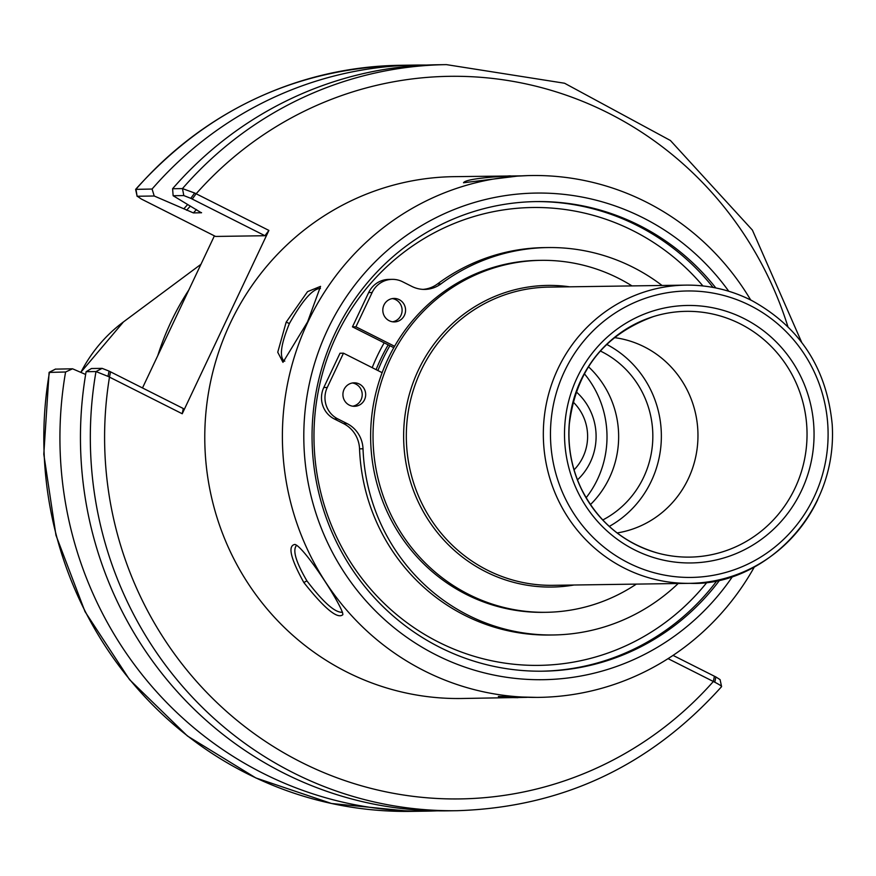 <?xml version="1.0" encoding="UTF-8"?>
<svg xmlns="http://www.w3.org/2000/svg" width="876" height="876" viewBox="0 0 876 876"><rect width="100%" height="100%" fill="white"/><g stroke="black" fill="none" stroke-linecap="round" stroke-linejoin="round"><path stroke-width="1.31" d="M617.131 532.947A98.649 95.604 89.2 0 0 688.295 478.789A98.649 95.604 89.2 0 0 614.284 337.599M389.886 345.724A176.12 170.667 89.2 0 0 382.845 359.105A176.12 170.667 89.2 0 0 377.917 370.548M108 376.362L109.073 371.106L102.142 368.369L91.465 368.522L86.111 371.698L95.988 371.555L108 376.362L182.23 413.757L268.899 230.421L194.669 193.027L182.471 188.592L172.594 188.734L173.141 195.731L183.818 195.578L190.749 198.315L194.669 193.027M668.059 658.642L714.794 682.218C720.324 685.12 722.47 686.62 721.255 686.729M632.001 285.915A175.999 170.546 89.2 0 0 541.029 260.347L538.62 260.38A175.999 170.546 89.2 0 0 387.882 359.083A175.999 170.546 89.2 0 0 543.744 612.335L546.142 612.302A175.999 170.546 89.2 0 0 636.337 584.106M541.029 260.347A175.999 170.546 89.2 0 0 390.28 359.05A175.999 170.546 89.2 0 0 546.142 612.302M609.291 526.399A102.733 99.557 89.2 0 0 651.295 481.165A102.733 99.557 89.2 0 0 606.641 344.377M602.754 519.983A93.929 91.027 89.2 0 0 643.63 477.3A93.929 91.027 89.2 0 0 600.29 350.98M590.424 504.609A93.929 91.027 89.2 0 0 609.444 477.803A93.929 91.027 89.2 0 0 588.42 366.715M586.11 497.765A96.864 93.874 89.2 0 0 597.509 479.303A96.864 93.874 89.2 0 0 584.303 373.68M190.749 198.315L264.957 235.721L215.562 236.443L141.354 199.038L137.324 196.246L154.231 196.005L152.074 189.041L135.627 189.369L137.138 196.377L135.966 189.271A373.077 361.536 89.2 0 1 399.927 65.306L416.034 65.065A373.077 361.536 89.2 0 0 152.074 189.041M142.492 387.959L214.401 235.852M426.294 65.065A373.077 361.536 89.2 0 0 416.034 65.065M154.231 196.005L193.399 212.912L201.535 212.748M187.727 204.491A339.176 328.686 89.2 0 0 183.818 208.827M55.648 369.037L49.483 372.234A373.077 361.536 89.2 0 0 410.789 811.373L331.533 803.5L255.858 777.954L187.431 735.993L129.549 679.634L85.016 611.634L55.965 535.269L43.8 454.228L49.1 372.42L65.59 371.993L72.555 368.796L55.462 369.135M65.59 371.993A373.077 361.536 89.2 0 0 426.897 811.143A373.077 361.536 89.2 0 0 437.157 810.837M85.64 374.468L72.555 368.796M109.073 371.106L183.281 408.512L182.23 413.757M714.794 682.218L715.867 676.962L720.083 679.623L721.594 686.631C650.331 765.963 562.228 807.322 457.294 810.694A373.077 361.536 89.2 0 1 95.988 371.555L102.142 368.369M86.111 371.698A373.077 361.536 89.2 0 0 447.417 810.837L457.294 810.694M268.899 230.421L264.957 235.721M801.649 342.264L752.396 230.092L670.403 140.489L564.571 83.242L446.431 64.627L436.555 64.769A373.077 361.536 89.2 0 0 172.594 188.734M201.535 212.616A330.219 320.003 89.2 0 0 201.37 212.802L173.141 195.731M715.867 676.962L673.053 655.39M188.789 290.033A265.647 257.424 89.2 0 0 157.757 355.678M342.527 612.247L342.527 612.247C335.3 613.003 323.43 602.535 306.907 580.865C296.11 562.392 292.562 550.675 296.263 545.715L296.92 545.387M303.83 582.518C324.624 608.7 337.632 619.42 342.845 614.667C343.403 607.539 304.673 547.325 294.96 544.434C287.536 545.606 290.493 558.308 303.83 582.518L306.907 580.865M750.688 299.975A260.949 252.879 89.2 0 0 531.469 175.529A260.949 252.879 89.2 0 0 307.969 321.875A260.949 252.879 89.2 0 0 539.068 697.373A260.949 252.879 89.2 0 0 754.564 566.586M307.585 321.886L320.561 286.364L307.542 291.642L286.156 322.193L277.747 352.24L282.981 362.335L307.575 321.908M521.351 175.868L453.856 176.656A260.949 252.879 89.2 0 0 230.355 323.003A260.949 252.879 89.2 0 0 461.455 698.5L526.991 697.351M536.933 697.395L498.356 696.431C498.411 697.121 504.915 697.537 517.88 697.668M510.281 175.846C480.771 177.543 465.178 179.854 463.514 182.756L517.212 176.131L527.757 175.605M284.777 361.153L283.912 360.89C279.269 356.247 281.108 343.775 289.43 323.474C302.592 300.139 312.918 288.478 320.408 288.489L320.386 288.522M728.755 291.237A243.331 235.808 89.2 0 0 327.657 329.54A243.331 235.808 89.2 0 0 420.031 645.995A243.331 235.808 89.2 0 0 732.905 575.959M715.823 287.952A234.823 227.563 89.2 0 0 536.2 201.589A234.823 227.563 89.2 0 0 335.07 333.285A234.823 227.563 89.2 0 0 543.032 671.18A234.823 227.563 89.2 0 0 720.072 579.616M384.181 342.855A182.285 176.645 89.2 0 0 377.074 356.401A182.285 176.645 89.2 0 0 372.201 367.668M388.199 344.881A176.415 170.951 89.2 0 0 380.731 359.007A176.415 170.951 89.2 0 0 376.122 369.639M392.623 321.799A11.738 11.377 89.2 0 0 392.284 298.596M404.416 315.327A11.738 11.377 -90.8 0 1 382.812 310.334A11.738 11.377 -90.8 0 1 394.025 298.431A11.738 11.377 -90.8 0 1 404.416 315.327M352.732 406.19A11.738 11.377 89.2 0 0 352.393 382.987M364.525 399.719A11.738 11.377 -90.8 0 1 342.921 394.726A11.738 11.377 -90.8 0 1 354.134 382.823A11.738 11.377 -90.8 0 1 364.525 399.719M382.133 372.672L343.469 353.181L339.998 353.236L323.791 387.52A23.488 22.754 -90.8 0 0 334.271 418.925L343.578 423.623A29.357 28.448 89.2 0 1 359.543 448.851A193.727 187.738 -90.8 0 0 549.953 635.023L553.424 634.969A193.727 187.738 89.2 0 0 678.199 583.493M343.469 353.181L327.263 387.466A23.488 22.754 89.2 0 0 337.742 418.87L347.06 423.568A29.357 28.448 -90.8 0 1 363.014 448.797A193.727 187.738 89.2 0 0 553.424 634.969M662.059 285.477A193.727 187.738 89.2 0 0 547.785 247.558A193.727 187.738 89.2 0 0 440.956 283.901A29.357 28.448 -90.8 0 1 424.772 289.409A29.357 28.448 -90.8 0 1 411.884 286.43L402.566 281.743A23.488 22.754 89.2 0 0 392.251 279.356A23.488 22.754 89.2 0 0 372.136 292.529L355.93 326.814L352.459 326.858L368.665 292.573A23.488 22.754 -90.8 0 1 388.78 279.411L392.251 279.356M423.031 289.387A29.357 28.448 89.2 0 0 437.485 283.955A193.727 187.738 -90.8 0 1 544.314 247.601L547.785 247.558M355.93 326.814L394.572 346.283M393.784 347.684L352.459 326.858M577.481 479.862A58.703 56.885 89.2 0 0 590.347 462.167A58.703 56.885 89.2 0 0 576.2 391.824M574.065 469.821A46.965 45.508 89.2 0 0 583.011 456.965A46.965 45.508 89.2 0 0 573.068 401.953M794.992 488.184A122.903 119.103 -90.8 0 1 656.956 552.865A122.903 119.103 -90.8 0 1 580.876 380.261A122.903 119.103 -90.8 0 1 653.518 316.543A122.903 119.103 -90.8 0 1 740.132 323.802A122.903 119.103 -90.8 0 1 794.992 488.184M743.965 318.525A128.761 124.775 89.2 0 0 577.131 377.676A128.761 124.775 89.2 0 0 634.596 549.887A128.761 124.775 89.2 0 0 801.441 490.735A128.761 124.775 89.2 0 0 743.965 318.525M814.056 497.097A143.237 138.813 89.2 0 0 750.119 305.505A143.237 138.813 89.2 0 0 564.505 371.315A143.237 138.813 89.2 0 0 628.442 562.896A143.237 138.813 89.2 0 0 814.056 497.097M110.529 371.84L109.489 377.096A361.339 350.159 89.2 0 0 301.3 762.262A361.339 350.159 89.2 0 0 713.36 681.484L714.411 676.228M787.885 326.606A361.339 350.159 89.2 0 0 196.158 193.76L192.216 199.049M569.63 286.813A150.836 146.172 89.2 0 0 418.41 370.011A150.836 146.172 89.2 0 0 432.7 526.399A150.836 146.172 89.2 0 0 573.966 585.015M751.159 300.26A149.117 144.496 89.2 0 0 685.667 285.127L548.65 287.12A149.117 144.496 89.2 0 0 420.929 370.756A149.117 144.496 89.2 0 0 552.986 585.321L690.003 583.328A149.117 144.496 89.2 0 0 817.724 499.692M557.946 368.752A149.117 144.496 89.2 0 0 690.003 583.328C759.963 586.613 838.058 517.07 832.2 424.488C826.758 368.238 799.799 326.836 751.312 300.293C730.584 289.923 708.695 284.875 685.667 285.127A149.117 144.496 89.2 0 0 557.946 368.752M183.818 195.578L182.471 188.592A373.077 361.536 89.2 0 1 446.431 64.627M190.377 206.09A336.088 325.697 89.2 0 0 186.61 210.24M196.465 209.572A330.219 320.003 89.2 0 0 193.399 212.912M80.789 372.366L123.461 321.908A147.015 142.47 89.2 0 0 80.844 372.388M286.156 322.193L289.43 323.474M541.872 671.191A234.823 227.563 89.2 0 0 717.313 580.24M713.053 287.416A234.823 227.563 89.2 0 0 637.027 225.439A234.823 227.563 89.2 0 0 535.039 201.6M702.913 285.937A228.954 221.869 89.2 0 0 633.085 230.738A228.954 221.869 89.2 0 0 344.618 320.156A228.954 221.869 89.2 0 0 408.753 623.986A228.954 221.869 89.2 0 0 707.228 582.014M327.263 387.466L323.791 387.52M337.742 418.87L334.271 418.925M347.06 423.568L343.578 423.623M363.014 448.797L359.543 448.851M440.956 283.901L437.485 283.955M372.136 292.529L368.665 292.573M656.956 552.865C622.891 542.682 597.684 521.308 581.325 488.742C571.645 468.321 567.648 446.782 569.323 424.126C576.09 370.395 604.155 334.533 653.518 316.543M135.627 189.369C206.889 110.037 294.993 68.678 399.927 65.306M49.198 372.289L55.506 369.07M410.789 811.373L426.897 811.143M123.461 321.908L200.933 264.322M538.083 697.384L539.068 697.373M530.484 175.539L531.469 175.529"/></g></svg>
